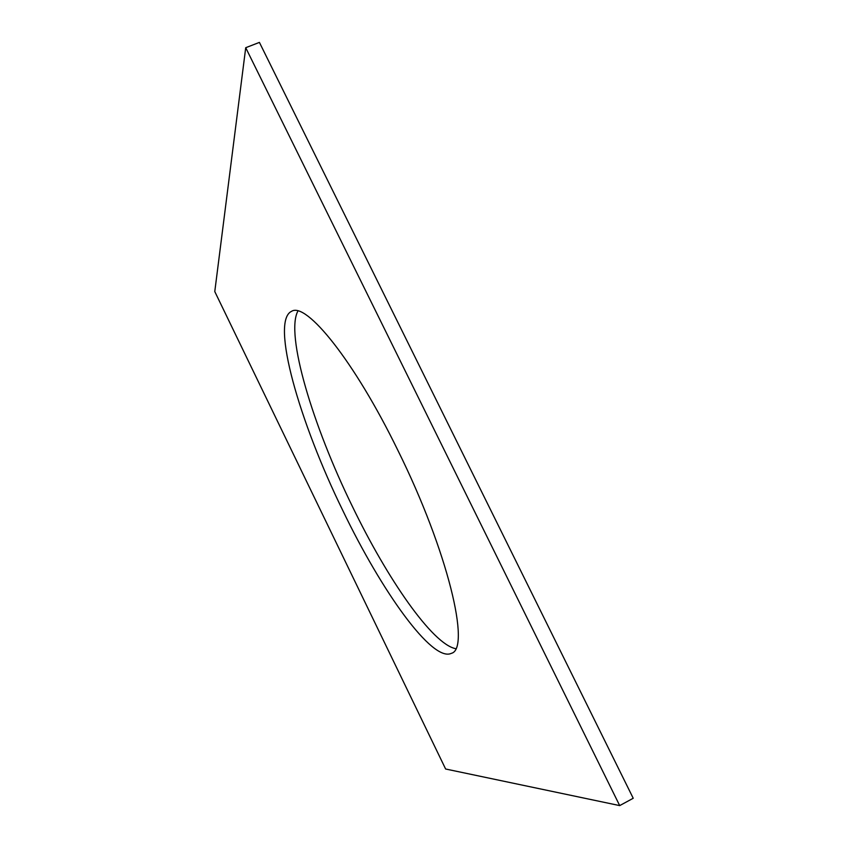 <?xml version="1.0" encoding="UTF-8"?>
<svg xmlns="http://www.w3.org/2000/svg" width="848" height="848" viewBox="0 0 848 848"><rect width="100%" height="100%" fill="white"/><g stroke="black" fill="none" stroke-linecap="round" stroke-linejoin="round"><path stroke-width="1.27" d="M397.903 450.394C354.199 360.612 306.213 301.729 291.606 311.301C270.194 321.042 299.63 422.516 342.899 510.708C381.547 591.151 432.31 662.627 451.39 653.331C470.884 648.858 448.189 551.847 397.903 450.394M297.924 311.025C285.119 334.282 312.912 425.834 352.312 506.288C387.335 578.866 432.363 644.141 455.652 648.667M245.719 47.711L214.777 291.564L445.624 769.009L619.697 805.6L245.719 47.711L259.414 42.4L633.223 798.265L619.697 805.6"/></g></svg>

